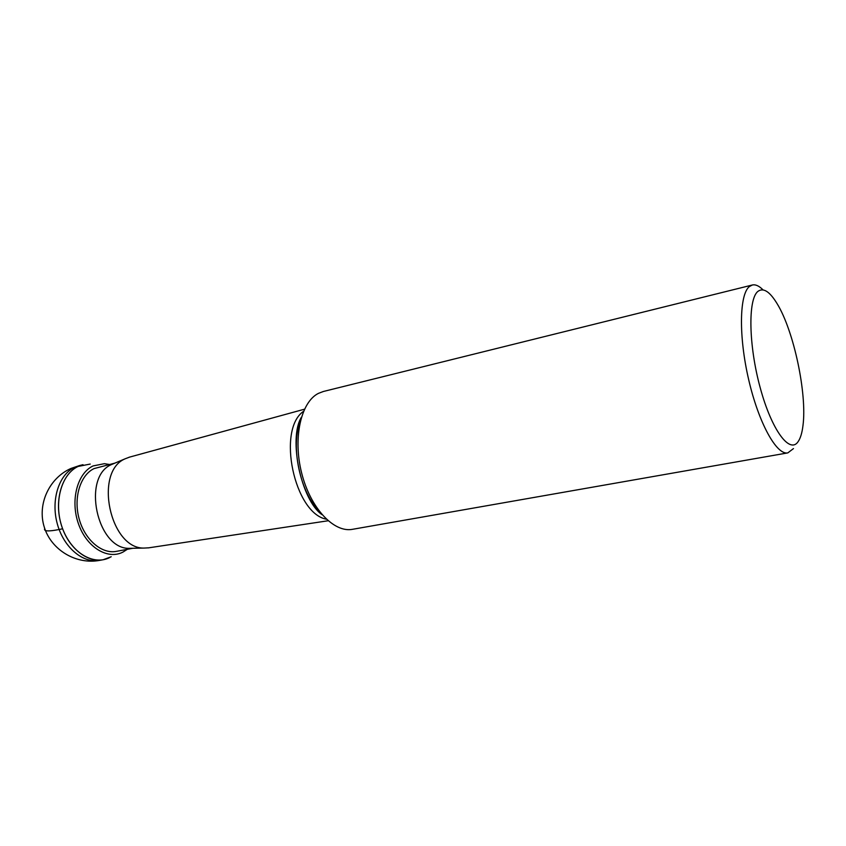 <?xml version="1.0" encoding="UTF-8"?>
<svg xmlns="http://www.w3.org/2000/svg" width="846" height="846" viewBox="0 0 846 846"><rect width="100%" height="100%" fill="white"/><g stroke="black" fill="none" stroke-linecap="round" stroke-linejoin="round"><path stroke-width="1.27" d="M79.566 465.533L71.085 468.409C49.216 477.958 37.023 504.279 44.278 527.143C51.299 550.08 76.246 564.832 99.638 560.38C82.971 563.669 63.556 547.362 57.232 523.6C50.749 499.901 58.966 474.458 74.681 467.267L79.566 465.533L83.014 464.708L78.128 466.432C62.435 473.633 54.239 499.119 60.743 522.87C67.067 546.675 86.472 563.024 103.127 559.745L111.217 556.742M109.303 464.454L104.396 463.682L93.102 465.924C77.314 473.189 70.102 500.515 78.498 523.917C86.673 547.436 107.833 560.147 123.093 552.015L127.27 549.329M109.991 557.408C93.652 566.101 71.001 552.745 62.287 527.862C53.34 503.084 61.187 474.12 78.128 466.432L90.226 464.063M132.864 548.282L116.378 551.359C101.763 554.278 84.727 539.769 79.09 518.683C73.306 497.649 80.338 475.029 94.075 468.589L114.739 463.164M114.03 463.46L111.577 464.517C81.565 476.763 96.92 549.318 129.322 548.345L132.272 548.293M129.628 457.104L125.197 458.775C93.599 471.634 110.001 549.128 144.095 548.071L148.822 547.817M787.827 452.885L352.528 529.31C333.863 532.991 310.44 508.192 301.684 473.157C292.727 438.196 300.859 402.157 318.382 393.39L323.362 391.487L752.306 285.007L749.387 286.551C739.351 294.355 738.579 336.465 748.689 379.717C758.682 423.032 776.67 455.402 787.827 452.885L793.453 448.602M757.868 291.426C747.885 299.315 748.583 345.422 760.237 387.849C771.742 430.413 789.878 454.471 798.212 441.506C800.517 438.112 802.103 432.782 802.981 425.527C807.19 393.982 793.865 331.008 777.231 303.873C769.765 291.5 763.303 287.344 757.868 291.426M763.007 289.861C759.116 285.895 755.541 284.277 752.306 285.007M62.625 528.782L59.125 529.501C48.201 531.648 43.4 531.32 44.722 528.507M303.513 411.357C276.631 429.652 294.345 513.353 326.345 519.19M319.957 512.168C300.013 492.795 290.136 446.159 300.52 420.356M103.127 559.745L99.638 560.38M129.322 548.345L144.095 548.071M111.577 464.517L125.197 458.775M148.219 547.901L328.089 520.766M321.998 514.643C301.25 500.494 288.148 438.609 301.388 417.268M129.036 457.263L304.475 409.2"/></g></svg>

